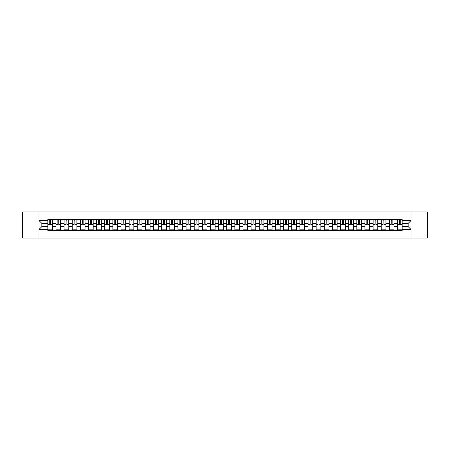 <?xml version="1.0" encoding="UTF-8"?>
<svg xmlns="http://www.w3.org/2000/svg" width="450" height="450" viewBox="0 0 450 450"><rect width="100%" height="100%" fill="white"/><g stroke="black" fill="none" stroke-linecap="round" stroke-linejoin="round"><path stroke-width="0.67" d="M411.969 238.033L427.5 238.033L427.5 211.967L22.5 211.967L22.5 238.033L411.969 238.033L411.969 211.967M55.963 230.602L55.963 220.984L52.521 220.984L52.521 230.602M52.521 220.984L52.521 219.398M55.963 220.984L55.963 219.398M60.654 219.398L60.654 230.602M64.097 230.602L64.097 219.398M68.788 219.398L68.788 230.602M72.225 230.602L72.225 219.398M76.916 219.398L76.916 230.602M80.359 230.602L80.359 219.398M85.05 219.398L85.05 230.602M88.487 230.602L88.487 219.398M93.178 219.398L93.178 230.602M96.621 230.602L96.621 219.398M101.312 219.398L101.312 230.602M104.749 230.602L104.749 219.398M109.44 219.398L109.44 230.602M112.883 230.602L112.883 219.398M117.574 219.398L117.574 230.602M121.016 230.602L121.016 219.398M125.702 219.398L125.702 230.602M129.144 230.602L129.144 219.398M133.836 219.398L133.836 230.602M137.278 230.602L137.278 219.398M141.969 219.398L141.969 230.602M145.406 230.602L145.406 219.398M150.097 219.398L150.097 230.602M153.54 230.602L153.54 219.398M158.231 219.398L158.231 230.602M161.668 230.602L161.668 219.398M166.359 219.398L166.359 230.602M169.802 230.602L169.802 219.398M174.493 219.398L174.493 230.602M177.93 230.602L177.93 219.398M182.621 219.398L182.621 230.602M186.064 230.602L186.064 219.398M190.755 219.398L190.755 230.602M194.197 230.602L194.197 219.398M198.889 219.398L198.889 230.602M202.326 230.602L202.326 219.398M207.017 219.398L207.017 230.602M210.459 230.602L210.459 219.398M215.151 219.398L215.151 230.602M218.588 230.602L218.588 219.398M223.279 219.398L223.279 230.602M226.721 230.602L226.721 219.398M231.412 219.398L231.412 230.602M234.849 230.602L234.849 219.398M239.541 219.398L239.541 230.602M242.983 230.602L242.983 219.398M247.674 219.398L247.674 230.602M251.111 230.602L251.111 219.398M255.803 219.398L255.803 230.602M259.245 230.602L259.245 219.398M263.936 219.398L263.936 230.602M267.379 230.602L267.379 219.398M272.07 219.398L272.07 230.602M275.507 230.602L275.507 219.398M280.198 219.398L280.198 230.602M283.641 230.602L283.641 219.398M288.332 219.398L288.332 230.602M291.769 230.602L291.769 219.398M296.46 219.398L296.46 230.602M299.902 230.602L299.902 219.398M304.594 219.398L304.594 230.602M308.031 230.602L308.031 219.398M312.722 219.398L312.722 230.602M316.164 230.602L316.164 219.398M320.856 219.398L320.856 230.602M324.298 230.602L324.298 219.398M328.984 219.398L328.984 230.602M332.426 230.602L332.426 219.398M337.118 219.398L337.118 230.602M340.56 230.602L340.56 219.398M345.251 219.398L345.251 230.602M348.688 230.602L348.688 219.398M353.379 219.398L353.379 230.602M356.822 230.602L356.822 219.398M361.513 219.398L361.513 230.602M364.95 230.602L364.95 219.398M369.641 219.398L369.641 230.602M373.084 230.602L373.084 219.398M377.775 219.398L377.775 230.602M381.212 230.602L381.212 219.398M385.903 219.398L385.903 230.602M389.346 230.602L389.346 219.398M394.037 219.398L394.037 230.602M397.479 230.602L397.479 219.398M397.479 226.614L394.037 226.614M389.346 226.614L385.903 226.614M381.212 226.614L377.775 226.614M373.084 226.614L369.641 226.614M364.95 226.614L361.513 226.614M356.822 226.614L353.379 226.614M348.688 226.614L345.251 226.614M340.56 226.614L337.118 226.614M332.426 226.614L328.984 226.614M324.298 226.614L320.856 226.614M316.164 226.614L312.722 226.614M308.031 226.614L304.594 226.614M299.902 226.614L296.46 226.614M291.769 226.614L288.332 226.614M283.641 226.614L280.198 226.614M275.507 226.614L272.07 226.614M267.379 226.614L263.936 226.614M259.245 226.614L255.803 226.614M251.111 226.614L247.674 226.614M242.983 226.614L239.541 226.614M234.849 226.614L231.412 226.614M226.721 226.614L223.279 226.614M218.588 226.614L215.151 226.614M210.459 226.614L207.017 226.614M202.326 226.614L198.889 226.614M194.197 226.614L190.755 226.614M186.064 226.614L182.621 226.614M177.93 226.614L174.493 226.614M169.802 226.614L166.359 226.614M161.668 226.614L158.231 226.614M153.54 226.614L150.097 226.614M145.406 226.614L141.969 226.614M137.278 226.614L133.836 226.614M129.144 226.614L125.702 226.614M121.016 226.614L117.574 226.614M112.883 226.614L109.44 226.614M104.749 226.614L101.312 226.614M96.621 226.614L93.178 226.614M88.487 226.614L85.05 226.614M80.359 226.614L76.916 226.614M72.225 226.614L68.788 226.614M64.097 226.614L60.654 226.614M55.963 226.614L52.521 226.614M397.479 223.386L394.037 223.386M389.346 223.386L385.903 223.386M381.212 223.386L377.775 223.386M373.084 223.386L369.641 223.386M364.95 223.386L361.513 223.386M356.822 223.386L353.379 223.386M348.688 223.386L345.251 223.386M340.56 223.386L337.118 223.386M332.426 223.386L328.984 223.386M324.298 223.386L320.856 223.386M316.164 223.386L312.722 223.386M308.031 223.386L304.594 223.386M299.902 223.386L296.46 223.386M291.769 223.386L288.332 223.386M283.641 223.386L280.198 223.386M275.507 223.386L272.07 223.386M267.379 223.386L263.936 223.386M259.245 223.386L255.803 223.386M251.111 223.386L247.674 223.386M242.983 223.386L239.541 223.386M234.849 223.386L231.412 223.386M226.721 223.386L223.279 223.386M218.588 223.386L215.151 223.386M210.459 223.386L207.017 223.386M202.326 223.386L198.889 223.386M194.197 223.386L190.755 223.386M186.064 223.386L182.621 223.386M177.93 223.386L174.493 223.386M169.802 223.386L166.359 223.386M161.668 223.386L158.231 223.386M153.54 223.386L150.097 223.386M145.406 223.386L141.969 223.386M137.278 223.386L133.836 223.386M129.144 223.386L125.702 223.386M121.016 223.386L117.574 223.386M112.883 223.386L109.44 223.386M104.749 223.386L101.312 223.386M96.621 223.386L93.178 223.386M88.487 223.386L85.05 223.386M80.359 223.386L76.916 223.386M72.225 223.386L68.788 223.386M64.097 223.386L60.654 223.386M55.963 223.386L52.521 223.386M41.839 226.614L47.829 226.614L47.829 223.386L41.839 223.386L41.839 226.614L39.077 229.376L39.077 220.624L47.829 220.624L47.829 223.386M402.171 223.386L402.171 226.614L408.161 226.614L408.161 223.386L402.171 223.386L402.171 219.398L47.829 219.398L47.829 220.624M402.171 220.624L410.923 220.624L410.923 229.376L402.171 229.376L402.171 226.614M47.829 226.614L47.829 230.602L402.171 230.602L402.171 229.376M47.829 229.376L39.077 229.376M38.031 238.033L38.031 211.967M52.521 229.821L47.829 229.821M49.736 220.179L50.619 220.179M60.654 229.821L55.963 229.821M57.864 220.179L58.753 220.179M68.788 229.821L64.097 229.821M65.998 220.179L66.881 220.179M76.916 229.821L72.225 229.821M74.126 220.179L75.015 220.179M85.05 229.821L80.359 229.821M82.26 220.179L83.143 220.179M93.178 229.821L88.487 229.821M90.388 220.179L91.277 220.179M101.312 229.821L96.621 229.821M98.522 220.179L99.411 220.179M109.44 229.821L104.749 229.821M106.656 220.179L107.539 220.179M117.574 229.821L112.883 229.821M114.784 220.179L115.672 220.179M125.702 229.821L121.016 229.821M122.918 220.179L123.801 220.179M133.836 229.821L129.144 229.821M131.046 220.179L131.934 220.179M141.969 229.821L137.278 229.821M139.179 220.179L140.062 220.179M150.097 229.821L145.406 229.821M147.308 220.179L148.196 220.179M158.231 229.821L153.54 229.821M155.441 220.179L156.33 220.179M166.359 229.821L161.668 229.821M163.575 220.179L164.458 220.179M174.493 229.821L169.802 229.821M171.703 220.179L172.592 220.179M182.621 229.821L177.93 229.821M179.837 220.179L180.72 220.179M190.755 229.821L186.064 229.821M187.965 220.179L188.854 220.179M198.889 229.821L194.197 229.821M196.099 220.179L196.982 220.179M207.017 229.821L202.326 229.821M204.227 220.179L205.116 220.179M215.151 229.821L210.459 229.821M212.361 220.179L213.244 220.179M223.279 229.821L218.588 229.821M220.489 220.179L221.377 220.179M231.412 229.821L226.721 229.821M228.623 220.179L229.511 220.179M239.541 229.821L234.849 229.821M236.756 220.179L237.639 220.179M247.674 229.821L242.983 229.821M244.884 220.179L245.773 220.179M255.803 229.821L251.111 229.821M253.018 220.179L253.901 220.179M263.936 229.821L259.245 229.821M261.146 220.179L262.035 220.179M272.07 229.821L267.379 229.821M269.28 220.179L270.163 220.179M280.198 229.821L275.507 229.821M277.408 220.179L278.297 220.179M288.332 229.821L283.641 229.821M285.542 220.179L286.425 220.179M296.46 229.821L291.769 229.821M293.67 220.179L294.559 220.179M304.594 229.821L299.902 229.821M301.804 220.179L302.692 220.179M312.722 229.821L308.031 229.821M309.938 220.179L310.821 220.179M320.856 229.821L316.164 229.821M318.066 220.179L318.954 220.179M328.984 229.821L324.298 229.821M326.199 220.179L327.082 220.179M337.118 229.821L332.426 229.821M334.327 220.179L335.216 220.179M345.251 229.821L340.56 229.821M342.461 220.179L343.344 220.179M353.379 229.821L348.688 229.821M350.589 220.179L351.478 220.179M361.513 229.821L356.822 229.821M358.723 220.179L359.612 220.179M369.641 229.821L364.95 229.821M366.857 220.179L367.74 220.179M377.775 229.821L373.084 229.821M374.985 220.179L375.874 220.179M385.903 229.821L381.212 229.821M383.119 220.179L384.002 220.179M394.037 229.821L389.346 229.821M391.247 220.179L392.136 220.179M402.171 229.821L397.479 229.821M399.381 220.179L400.264 220.179M39.077 220.624L41.839 223.386M408.161 226.614L410.923 229.376M408.161 223.386L410.923 220.624M50.619 224.224L52.498 224.398L50.619 224.398L50.619 219.448L52.498 219.448L49.736 219.448L49.736 224.398L47.858 224.398L47.858 219.448L49.736 219.448L47.858 219.448M52.498 224.224L52.498 219.448M49.736 220.129L50.619 220.129M58.753 224.224L60.626 224.398L58.753 224.398L58.753 219.448L60.626 219.448L57.864 219.448L57.864 224.398L55.991 224.398L55.991 219.448L57.864 219.448L55.991 219.448M60.626 224.224L60.626 219.448M57.864 220.129L58.753 220.129M66.881 224.224L68.76 224.398L66.881 224.398L66.881 219.448L68.76 219.448L65.998 219.448L65.998 224.398L64.119 224.398L64.119 219.448L65.998 219.448L64.119 219.448M68.76 224.224L68.76 219.448M65.998 220.129L66.881 220.129M75.015 224.224L76.888 224.398L75.015 224.398L75.015 219.448L76.888 219.448L74.126 219.448L74.126 224.398L72.253 224.398L72.253 219.448L74.126 219.448L72.253 219.448M76.888 224.224L76.888 219.448M74.126 220.129L75.015 220.129M83.143 224.224L85.022 224.398L83.143 224.398L83.143 219.448L85.022 219.448L82.26 219.448L82.26 224.398L80.381 224.398L80.381 219.448L82.26 219.448L80.381 219.448M85.022 224.224L85.022 219.448M82.26 220.129L83.143 220.129M91.277 224.224L93.156 224.398L91.277 224.398L91.277 219.448L93.156 219.448L90.388 219.448L90.388 224.398L88.515 224.398L88.515 219.448L90.388 219.448L88.515 219.448M93.156 224.224L93.156 219.448M90.388 220.129L91.277 220.129M99.411 224.224L101.284 224.398L99.411 224.398L99.411 219.448L101.284 219.448L98.522 219.448L98.522 224.398L96.643 224.398L96.643 219.448L98.522 219.448L96.643 219.448M101.284 224.224L101.284 219.448M98.522 220.129L99.411 220.129M107.539 224.224L109.418 224.398L107.539 224.398L107.539 219.448L109.418 219.448L106.656 219.448L106.656 224.398L104.777 224.398L104.777 219.448L106.656 219.448L104.777 219.448M109.418 224.224L109.418 219.448M106.656 220.129L107.539 220.129M115.672 224.224L117.546 224.398L115.672 224.398L115.672 219.448L117.546 219.448L114.784 219.448L114.784 224.398L112.911 224.398L112.911 219.448L114.784 219.448L112.911 219.448M117.546 224.224L117.546 219.448M114.784 220.129L115.672 220.129M123.801 224.224L125.679 224.398L123.801 224.398L123.801 219.448L125.679 219.448L122.918 219.448L122.918 224.398L121.039 224.398L121.039 219.448L122.918 219.448L121.039 219.448M125.679 224.224L125.679 219.448M122.918 220.129L123.801 220.129M131.934 224.224L133.808 224.398L131.934 224.398L131.934 219.448L133.808 219.448L131.046 219.448L131.046 224.398L129.172 224.398L129.172 219.448L131.046 219.448L129.172 219.448M133.808 224.224L133.808 219.448M131.046 220.129L131.934 220.129M140.062 224.224L141.941 224.398L140.062 224.398L140.062 219.448L141.941 219.448L139.179 219.448L139.179 224.398L137.301 224.398L137.301 219.448L139.179 219.448L137.301 219.448M141.941 224.224L141.941 219.448M139.179 220.129L140.062 220.129M148.196 224.224L150.075 224.398L148.196 224.398L148.196 219.448L150.075 219.448L147.308 219.448L147.308 224.398L145.434 224.398L145.434 219.448L147.308 219.448L145.434 219.448M150.075 224.224L150.075 219.448M147.308 220.129L148.196 220.129M156.33 224.224L158.203 224.398L156.33 224.398L156.33 219.448L158.203 219.448L155.441 219.448L155.441 224.398L153.562 224.398L153.562 219.448L155.441 219.448L153.562 219.448M158.203 224.224L158.203 219.448M155.441 220.129L156.33 220.129M164.458 224.224L166.337 224.398L164.458 224.398L164.458 219.448L166.337 219.448L163.575 219.448L163.575 224.398L161.696 224.398L161.696 219.448L163.575 219.448L161.696 219.448M166.337 224.224L166.337 219.448M163.575 220.129L164.458 220.129M172.592 224.224L174.465 224.398L172.592 224.398L172.592 219.448L174.465 219.448L171.703 219.448L171.703 224.398L169.83 224.398L169.83 219.448L171.703 219.448L169.83 219.448M174.465 224.224L174.465 219.448M171.703 220.129L172.592 220.129M180.72 224.224L182.599 224.398L180.72 224.398L180.72 219.448L182.599 219.448L179.837 219.448L179.837 224.398L177.958 224.398L177.958 219.448L179.837 219.448L177.958 219.448M182.599 224.224L182.599 219.448M179.837 220.129L180.72 220.129M188.854 224.224L190.727 224.398L188.854 224.398L188.854 219.448L190.727 219.448L187.965 219.448L187.965 224.398L186.092 224.398L186.092 219.448L187.965 219.448L186.092 219.448M190.727 224.224L190.727 219.448M187.965 220.129L188.854 220.129M196.982 224.224L198.861 224.398L196.982 224.398L196.982 219.448L198.861 219.448L196.099 219.448L196.099 224.398L194.22 224.398L194.22 219.448L196.099 219.448L194.22 219.448M198.861 224.224L198.861 219.448M196.099 220.129L196.982 220.129M205.116 224.224L206.989 224.398L205.116 224.398L205.116 219.448L206.989 219.448L204.227 219.448L204.227 224.398L202.354 224.398L202.354 219.448L204.227 219.448L202.354 219.448M206.989 224.224L206.989 219.448M204.227 220.129L205.116 220.129M213.244 224.224L215.123 224.398L213.244 224.398L213.244 219.448L215.123 219.448L212.361 219.448L212.361 224.398L210.482 224.398L210.482 219.448L212.361 219.448L210.482 219.448M215.123 224.224L215.123 219.448M212.361 220.129L213.244 220.129M221.377 224.224L223.256 224.398L221.377 224.398L221.377 219.448L223.256 219.448L220.489 219.448L220.489 224.398L218.616 224.398L218.616 219.448L220.489 219.448L218.616 219.448M223.256 224.224L223.256 219.448M220.489 220.129L221.377 220.129M229.511 224.224L231.384 224.398L229.511 224.398L229.511 219.448L231.384 219.448L228.623 219.448L228.623 224.398L226.744 224.398L226.744 219.448L228.623 219.448L226.744 219.448M231.384 224.224L231.384 219.448M228.623 220.129L229.511 220.129M237.639 224.224L239.518 224.398L237.639 224.398L237.639 219.448L239.518 219.448L236.756 219.448L236.756 224.398L234.877 224.398L234.877 219.448L236.756 219.448L234.877 219.448M239.518 224.224L239.518 219.448M236.756 220.129L237.639 220.129M245.773 224.224L247.646 224.398L245.773 224.398L245.773 219.448L247.646 219.448L244.884 219.448L244.884 224.398L243.011 224.398L243.011 219.448L244.884 219.448L243.011 219.448M247.646 224.224L247.646 219.448M244.884 220.129L245.773 220.129M253.901 224.224L255.78 224.398L253.901 224.398L253.901 219.448L255.78 219.448L253.018 219.448L253.018 224.398L251.139 224.398L251.139 219.448L253.018 219.448L251.139 219.448M255.78 224.224L255.78 219.448M253.018 220.129L253.901 220.129M262.035 224.224L263.908 224.398L262.035 224.398L262.035 219.448L263.908 219.448L261.146 219.448L261.146 224.398L259.273 224.398L259.273 219.448L261.146 219.448L259.273 219.448M263.908 224.224L263.908 219.448M261.146 220.129L262.035 220.129M270.163 224.224L272.042 224.398L270.163 224.398L270.163 219.448L272.042 219.448L269.28 219.448L269.28 224.398L267.401 224.398L267.401 219.448L269.28 219.448L267.401 219.448M272.042 224.224L272.042 219.448M269.28 220.129L270.163 220.129M278.297 224.224L280.17 224.398L278.297 224.398L278.297 219.448L280.17 219.448L277.408 219.448L277.408 224.398L275.535 224.398L275.535 219.448L277.408 219.448L275.535 219.448M280.17 224.224L280.17 219.448M277.408 220.129L278.297 220.129M286.425 224.224L288.304 224.398L286.425 224.398L286.425 219.448L288.304 219.448L285.542 219.448L285.542 224.398L283.663 224.398L283.663 219.448L285.542 219.448L283.663 219.448M288.304 224.224L288.304 219.448M285.542 220.129L286.425 220.129M294.559 224.224L296.438 224.398L294.559 224.398L294.559 219.448L296.438 219.448L293.67 219.448L293.67 224.398L291.797 224.398L291.797 219.448L293.67 219.448L291.797 219.448M296.438 224.224L296.438 219.448M293.67 220.129L294.559 220.129M302.692 224.224L304.566 224.398L302.692 224.398L302.692 219.448L304.566 219.448L301.804 219.448L301.804 224.398L299.925 224.398L299.925 219.448L301.804 219.448L299.925 219.448M304.566 224.224L304.566 219.448M301.804 220.129L302.692 220.129M310.821 224.224L312.699 224.398L310.821 224.398L310.821 219.448L312.699 219.448L309.938 219.448L309.938 224.398L308.059 224.398L308.059 219.448L309.938 219.448L308.059 219.448M312.699 224.224L312.699 219.448M309.938 220.129L310.821 220.129M318.954 224.224L320.827 224.398L318.954 224.398L318.954 219.448L320.827 219.448L318.066 219.448L318.066 224.398L316.192 224.398L316.192 219.448L318.066 219.448L316.192 219.448M320.827 224.224L320.827 219.448M318.066 220.129L318.954 220.129M327.082 224.224L328.961 224.398L327.082 224.398L327.082 219.448L328.961 219.448L326.199 219.448L326.199 224.398L324.321 224.398L324.321 219.448L326.199 219.448L324.321 219.448M328.961 224.224L328.961 219.448M326.199 220.129L327.082 220.129M335.216 224.224L337.089 224.398L335.216 224.398L335.216 219.448L337.089 219.448L334.327 219.448L334.327 224.398L332.454 224.398L332.454 219.448L334.327 219.448L332.454 219.448M337.089 224.224L337.089 219.448M334.327 220.129L335.216 220.129M343.344 224.224L345.223 224.398L343.344 224.398L343.344 219.448L345.223 219.448L342.461 219.448L342.461 224.398L340.582 224.398L340.582 219.448L342.461 219.448L340.582 219.448M345.223 224.224L345.223 219.448M342.461 220.129L343.344 220.129M351.478 224.224L353.357 224.398L351.478 224.398L351.478 219.448L353.357 219.448L350.589 219.448L350.589 224.398L348.716 224.398L348.716 219.448L350.589 219.448L348.716 219.448M353.357 224.224L353.357 219.448M350.589 220.129L351.478 220.129M359.612 224.224L361.485 224.398L359.612 224.398L359.612 219.448L361.485 219.448L358.723 219.448L358.723 224.398L356.844 224.398L356.844 219.448L358.723 219.448L356.844 219.448M361.485 224.224L361.485 219.448M358.723 220.129L359.612 220.129M367.74 224.224L369.619 224.398L367.74 224.398L367.74 219.448L369.619 219.448L366.857 219.448L366.857 224.398L364.978 224.398L364.978 219.448L366.857 219.448L364.978 219.448M369.619 224.224L369.619 219.448M366.857 220.129L367.74 220.129M375.874 224.224L377.747 224.398L375.874 224.398L375.874 219.448L377.747 219.448L374.985 219.448L374.985 224.398L373.112 224.398L373.112 219.448L374.985 219.448L373.112 219.448M377.747 224.224L377.747 219.448M374.985 220.129L375.874 220.129M384.002 224.224L385.881 224.398L384.002 224.398L384.002 219.448L385.881 219.448L383.119 219.448L383.119 224.398L381.24 224.398L381.24 219.448L383.119 219.448L381.24 219.448M385.881 224.224L385.881 219.448M383.119 220.129L384.002 220.129M392.136 224.224L394.009 224.398L392.136 224.398L392.136 219.448L394.009 219.448L391.247 219.448L391.247 224.398L389.374 224.398L389.374 219.448L391.247 219.448L389.374 219.448M394.009 224.224L394.009 219.448M391.247 220.129L392.136 220.129M400.264 224.224L402.142 224.398L400.264 224.398L400.264 219.448L402.142 219.448L399.381 219.448L399.381 224.398L397.502 224.398L397.502 219.448L399.381 219.448L397.502 219.448M402.142 224.224L402.142 219.448M399.381 220.129L400.264 220.129M389.346 220.984L385.903 220.984M381.212 220.984L377.775 220.984M373.084 220.984L369.641 220.984M364.95 220.984L361.513 220.984M356.822 220.984L353.379 220.984M348.688 220.984L345.251 220.984M340.56 220.984L337.118 220.984M332.426 220.984L328.984 220.984M324.298 220.984L320.856 220.984M316.164 220.984L312.722 220.984M308.031 220.984L304.594 220.984M299.902 220.984L296.46 220.984M291.769 220.984L288.332 220.984M283.641 220.984L280.198 220.984M275.507 220.984L272.07 220.984M267.379 220.984L263.936 220.984M259.245 220.984L255.803 220.984M251.111 220.984L247.674 220.984M242.983 220.984L239.541 220.984M234.849 220.984L231.412 220.984M226.721 220.984L223.279 220.984M218.588 220.984L215.151 220.984M210.459 220.984L207.017 220.984M202.326 220.984L198.889 220.984M194.197 220.984L190.755 220.984M186.064 220.984L182.621 220.984M177.93 220.984L174.493 220.984M169.802 220.984L166.359 220.984M161.668 220.984L158.231 220.984M153.54 220.984L150.097 220.984M145.406 220.984L141.969 220.984M137.278 220.984L133.836 220.984M129.144 220.984L125.702 220.984M121.016 220.984L117.574 220.984M112.883 220.984L109.44 220.984M104.749 220.984L101.312 220.984M96.621 220.984L93.178 220.984M88.487 220.984L85.05 220.984M80.359 220.984L76.916 220.984M72.225 220.984L68.788 220.984M64.097 220.984L60.654 220.984M397.479 220.984L394.037 220.984M389.346 229.016L385.903 229.016M381.212 229.016L377.775 229.016M373.084 229.016L369.641 229.016M364.95 229.016L361.513 229.016M356.822 229.016L353.379 229.016M348.688 229.016L345.251 229.016M340.56 229.016L337.118 229.016M332.426 229.016L328.984 229.016M324.298 229.016L320.856 229.016M316.164 229.016L312.722 229.016M308.031 229.016L304.594 229.016M299.902 229.016L296.46 229.016M291.769 229.016L288.332 229.016M283.641 229.016L280.198 229.016M275.507 229.016L272.07 229.016M267.379 229.016L263.936 229.016M259.245 229.016L255.803 229.016M251.111 229.016L247.674 229.016M242.983 229.016L239.541 229.016M234.849 229.016L231.412 229.016M226.721 229.016L223.279 229.016M218.588 229.016L215.151 229.016M210.459 229.016L207.017 229.016M202.326 229.016L198.889 229.016M194.197 229.016L190.755 229.016M186.064 229.016L182.621 229.016M177.93 229.016L174.493 229.016M169.802 229.016L166.359 229.016M161.668 229.016L158.231 229.016M153.54 229.016L150.097 229.016M145.406 229.016L141.969 229.016M137.278 229.016L133.836 229.016M129.144 229.016L125.702 229.016M121.016 229.016L117.574 229.016M112.883 229.016L109.44 229.016M104.749 229.016L101.312 229.016M96.621 229.016L93.178 229.016M88.487 229.016L85.05 229.016M80.359 229.016L76.916 229.016M72.225 229.016L68.788 229.016M64.097 229.016L60.654 229.016M55.963 229.016L52.521 229.016M397.479 229.016L394.037 229.016M50.619 221.979L52.498 221.979M47.858 224.224L49.736 224.224M47.858 221.979L49.736 221.979M58.753 221.979L60.626 221.979M55.991 224.224L57.864 224.224M55.991 221.979L57.864 221.979M66.881 221.979L68.76 221.979M64.119 224.224L65.998 224.224M64.119 221.979L65.998 221.979M75.015 221.979L76.888 221.979M72.253 224.224L74.126 224.224M72.253 221.979L74.126 221.979M83.143 221.979L85.022 221.979M80.381 224.224L82.26 224.224M80.381 221.979L82.26 221.979M91.277 221.979L93.156 221.979M88.515 224.224L90.388 224.224M88.515 221.979L90.388 221.979M99.411 221.979L101.284 221.979M96.643 224.224L98.522 224.224M96.643 221.979L98.522 221.979M107.539 221.979L109.418 221.979M104.777 224.224L106.656 224.224M104.777 221.979L106.656 221.979M115.672 221.979L117.546 221.979M112.911 224.224L114.784 224.224M112.911 221.979L114.784 221.979M123.801 221.979L125.679 221.979M121.039 224.224L122.918 224.224M121.039 221.979L122.918 221.979M131.934 221.979L133.808 221.979M129.172 224.224L131.046 224.224M129.172 221.979L131.046 221.979M140.062 221.979L141.941 221.979M137.301 224.224L139.179 224.224M137.301 221.979L139.179 221.979M148.196 221.979L150.075 221.979M145.434 224.224L147.308 224.224M145.434 221.979L147.308 221.979M156.33 221.979L158.203 221.979M153.562 224.224L155.441 224.224M153.562 221.979L155.441 221.979M164.458 221.979L166.337 221.979M161.696 224.224L163.575 224.224M161.696 221.979L163.575 221.979M172.592 221.979L174.465 221.979M169.83 224.224L171.703 224.224M169.83 221.979L171.703 221.979M180.72 221.979L182.599 221.979M177.958 224.224L179.837 224.224M177.958 221.979L179.837 221.979M188.854 221.979L190.727 221.979M186.092 224.224L187.965 224.224M186.092 221.979L187.965 221.979M196.982 221.979L198.861 221.979M194.22 224.224L196.099 224.224M194.22 221.979L196.099 221.979M205.116 221.979L206.989 221.979M202.354 224.224L204.227 224.224M202.354 221.979L204.227 221.979M213.244 221.979L215.123 221.979M210.482 224.224L212.361 224.224M210.482 221.979L212.361 221.979M221.377 221.979L223.256 221.979M218.616 224.224L220.489 224.224M218.616 221.979L220.489 221.979M229.511 221.979L231.384 221.979M226.744 224.224L228.623 224.224M226.744 221.979L228.623 221.979M237.639 221.979L239.518 221.979M234.877 224.224L236.756 224.224M234.877 221.979L236.756 221.979M245.773 221.979L247.646 221.979M243.011 224.224L244.884 224.224M243.011 221.979L244.884 221.979M253.901 221.979L255.78 221.979M251.139 224.224L253.018 224.224M251.139 221.979L253.018 221.979M262.035 221.979L263.908 221.979M259.273 224.224L261.146 224.224M259.273 221.979L261.146 221.979M270.163 221.979L272.042 221.979M267.401 224.224L269.28 224.224M267.401 221.979L269.28 221.979M278.297 221.979L280.17 221.979M275.535 224.224L277.408 224.224M275.535 221.979L277.408 221.979M286.425 221.979L288.304 221.979M283.663 224.224L285.542 224.224M283.663 221.979L285.542 221.979M294.559 221.979L296.438 221.979M291.797 224.224L293.67 224.224M291.797 221.979L293.67 221.979M302.692 221.979L304.566 221.979M299.925 224.224L301.804 224.224M299.925 221.979L301.804 221.979M310.821 221.979L312.699 221.979M308.059 224.224L309.938 224.224M308.059 221.979L309.938 221.979M318.954 221.979L320.827 221.979M316.192 224.224L318.066 224.224M316.192 221.979L318.066 221.979M327.082 221.979L328.961 221.979M324.321 224.224L326.199 224.224M324.321 221.979L326.199 221.979M335.216 221.979L337.089 221.979M332.454 224.224L334.327 224.224M332.454 221.979L334.327 221.979M343.344 221.979L345.223 221.979M340.582 224.224L342.461 224.224M340.582 221.979L342.461 221.979M351.478 221.979L353.357 221.979M348.716 224.224L350.589 224.224M348.716 221.979L350.589 221.979M359.612 221.979L361.485 221.979M356.844 224.224L358.723 224.224M356.844 221.979L358.723 221.979M367.74 221.979L369.619 221.979M364.978 224.224L366.857 224.224M364.978 221.979L366.857 221.979M375.874 221.979L377.747 221.979M373.112 224.224L374.985 224.224M373.112 221.979L374.985 221.979M384.002 221.979L385.881 221.979M381.24 224.224L383.119 224.224M381.24 221.979L383.119 221.979M392.136 221.979L394.009 221.979M389.374 224.224L391.247 224.224M389.374 221.979L391.247 221.979M400.264 221.979L402.142 221.979M397.502 224.224L399.381 224.224M397.502 221.979L399.381 221.979"/></g></svg>
